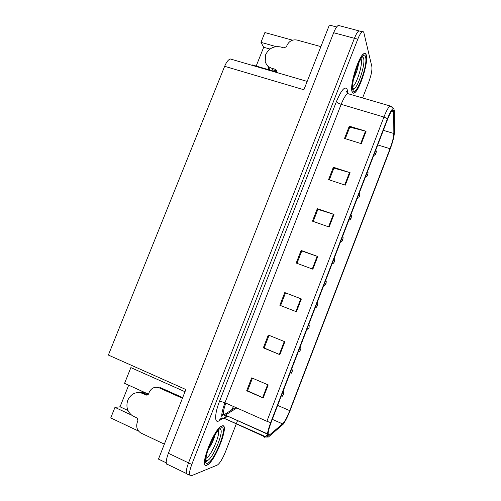 <?xml version="1.0" encoding="UTF-8"?>
<svg xmlns="http://www.w3.org/2000/svg" width="501" height="501" viewBox="0 0 501 501"><rect width="100%" height="100%" fill="white"/><g stroke="black" fill="none" stroke-linecap="round" stroke-linejoin="round"><path stroke-width="0.75" d="M142.635 393.41L144.326 392.296M139.773 392.596L142.622 391.519M166.232 462.836L158.466 459.098L185.865 389.521L108.373 355.059L224.648 66.301L303.9 89.754L329.376 25.05L336.647 26.985M339.822 25.795L338.338 25.407C336.872 26.196 335.313 28.638 333.66 32.728L168.38 453.267C165.562 461.152 165.512 464.972 168.223 464.734L186.41 473.495M128.688 385.188L120.046 406.818L114.961 407.369L110.74 417.928L138.57 431.098M362.599 97.952L368.811 81.932C371.254 75.2 372.268 70.077 371.848 66.564L363.933 32.96C363.638 31.751 363.093 31.344 362.286 31.751C360.927 32.584 359.417 35.064 357.764 39.203L191.783 464.427L188.526 462.874C185.677 470.827 185.514 474.629 188.032 474.278C185.514 474.629 185.677 470.827 188.526 462.874L354.414 38.301L188.526 462.874L168.38 453.267M338.338 25.407L358.954 30.868C357.582 31.695 356.067 34.174 354.414 38.301C356.067 34.174 357.582 31.695 358.954 30.868L360.3 31.225M276.132 46.612L260.965 42.347L264.885 32.546L292.515 40.186M224.648 66.301C226.408 62.105 228.299 59.657 230.316 58.968L232.445 59.588M148.428 394.155L124.58 383.321L130.867 367.602L184.994 391.732M251.809 65.243L251.972 64.823L276.433 71.962M114.961 407.369L131.544 415.122M270.014 49.054L263.689 47.263L256.186 66.051M263.689 47.263L260.965 42.347M120.046 406.818L127.974 410.513M267.891 66.107L268.761 69.727M206.888 465.216L207.17 465.091C215.223 461.684 229.934 423.22 222.206 425.831L221.574 426.069C213.532 429.113 198.327 469.612 206.888 465.216M352.097 91.789C352.541 93.098 353.268 93.493 354.276 92.973C359.436 90.969 368.554 62.562 366.325 55.191C365.918 53.563 365.148 53.031 364.027 53.594C358.729 55.517 349.354 85.727 352.097 91.789M269.093 435.288C267.371 435.206 268.035 430.954 271.085 422.525L387.605 119.257C389.509 114.41 391.112 111.441 392.427 110.352C393.241 109.794 393.661 110.358 393.686 112.036L393.842 133.504C393.68 137.186 392.402 142.253 390.016 148.716L289.735 410.638C287.086 417.327 284.712 421.742 282.608 423.89L269.093 435.288M268.436 437.01L283.146 424.259C285.395 421.178 287.706 416.607 290.073 410.551L390.129 149.192C392.809 141.946 394.243 136.247 394.431 132.095L394.312 110.558L393.736 108.46C392.364 108.241 390.279 111.642 387.473 118.662L270.659 422.65C267.227 432.15 266.488 436.941 268.436 437.01M345.295 138.683L349.761 127.166L366.074 131.281L349.297 126.158L344.531 138.445L361.296 143.662L366.074 131.281M349.723 127.267L349.297 126.158M329.32 179.89L333.891 168.098L350.099 172.676L333.365 167.246L328.556 179.64L345.277 185.163L350.099 172.676M333.866 168.173L333.365 167.246M313.213 221.436L317.891 209.362L333.992 214.415L317.296 208.673L312.455 221.166L329.132 227.009L333.992 214.415M317.872 209.412L317.296 208.673M268.192 384.906L251.69 377.86L246.68 390.78L263.169 397.926L268.192 384.906M252.441 378.18L247.575 390.736L263.169 397.926M247.594 390.686L246.68 390.78M284.85 341.745L268.298 335.031L263.326 347.844L279.865 354.658L284.85 341.745M269.05 335.338L264.152 347.976L279.865 354.658M264.159 347.951L263.326 347.844M284.768 292.565L301.364 298.947L284.768 292.565L279.84 305.266L296.429 311.754L301.364 298.947M296.974 263.326L301.765 250.97L317.747 256.506L301.101 250.444L296.216 263.044L312.849 269.2L317.747 256.506M301.752 251.001L301.101 250.444M191.783 464.427C188.933 472.387 188.745 476.188 191.232 475.818L217.409 465.022C219.889 463.25 222.544 458.935 225.356 452.071L236.234 424.003M236.359 423.689L237.518 420.696M285.501 292.916L280.598 305.56M375.932 153.45L376.22 152.091L375.474 154.026L375.963 152.661L375.957 153.319M375.925 153.406L375.907 153.544C374.804 155.047 376.176 154.515 373.683 155.485M367.69 174.893L367.972 173.578L367.22 175.519L367.709 174.154L367.715 174.78M367.684 174.862L367.671 174.987C366.519 176.577 367.928 175.964 365.442 176.947M357.157 198.496C359.586 197.563 358.253 198.133 359.399 196.524L359.68 195.152L358.935 197.106L359.424 195.734L359.442 196.329M349.015 220.127C350.199 219.845 350.894 219.188 351.095 218.154L351.358 216.82L350.606 218.78L351.101 217.403L351.126 217.973M182.42 398.27L159.18 387.83C154.765 386.39 151.427 387.893 149.179 392.333L148.572 393.861C148.002 394.97 147.175 395.339 146.079 394.982L142.685 393.435C136.147 391.275 131.193 393.504 127.824 400.13C125.77 406.612 127.279 411.797 132.345 415.68L137.161 418.053L137.919 420.665L137.312 422.205C135.915 426.708 137.017 430.265 140.606 432.864L164.353 444.143M144.407 393.379L147.707 394.882M144.432 393.31L145.553 393.905M140.111 392.646L144.182 392.227M159.18 387.83L160.683 387.743L182.677 397.619M320.884 46.631L297.043 40.055C292.534 39.291 289.202 41.007 287.06 45.209L286.497 46.637L284.004 47.921L280.529 46.944C273.834 45.779 268.893 48.334 265.693 54.603L265.198 61.423C266.213 64.898 268.48 67.203 272.012 68.343L275.487 69.351L276.646 70.547L276.27 72.382M270.039 70.096L267.897 66.113M274.579 70.384L273.026 69.933M272.012 68.343L272.976 70.046M272.895 69.889L276.352 70.898L275.487 69.351M218.211 430.39C220.891 433.753 210.727 457.044 205.986 458.265L205.886 458.296M208.04 449.666C211.422 444.775 213.739 439.878 214.992 434.987M206.969 465.009C198.502 469.349 213.545 429.282 221.505 426.27L222.125 426.038C229.777 423.445 215.217 461.515 207.245 464.884L206.969 465.009M213.263 437.949L209.65 445.458M214.835 435.244C213.589 439.546 211.428 444.055 208.36 448.764M360.952 58.73L361.215 59.419C362.912 64.566 356.443 85.001 352.641 86.629M353.549 78.789C356.192 73.703 357.871 68.624 358.584 63.539M352.172 91.595C349.46 85.59 358.735 55.705 363.976 53.807C365.091 53.25 365.849 53.776 366.25 55.386C368.454 62.669 359.436 90.787 354.326 92.773C353.33 93.286 352.61 92.892 352.172 91.595M357.57 65.481L354.326 75.394M358.635 63.026C358.027 67.635 356.38 72.676 353.681 78.15M342.728 239.76L343.003 238.582L342.246 240.549L342.74 239.171L342.778 239.703M334.317 261.553L334.605 260.439L333.848 262.411L334.392 261.535M325.85 283.447L326.176 282.389L325.412 284.374L325.976 283.46M333.66 32.728L357.764 39.203M225.801 403.092C223.014 411.077 222.688 415.191 224.836 415.442L236.816 407.971M223.327 418.028L219.213 420.671C214.378 424.115 214.403 414.164 219.595 401.107L336.44 101.54C337.067 102.567 338.645 103.494 341.168 104.327L224.962 402.716C221.235 413.112 220.759 418.473 223.527 418.805L227.711 416.3M336.44 101.54C341.457 89.735 345.026 85.709 347.162 89.454L347.788 93.393M349.454 94.107L347.656 93.581C345.709 94.808 343.548 98.39 341.168 104.327L383.923 117.046C386.302 110.99 388.325 107.295 389.978 105.949L391.362 106.318M267.34 435.031L264.503 437.254M219.213 420.671C220.064 418.636 221.561 417.778 223.709 418.091L265.035 436.96L266.407 437.047L223.709 418.091L226.997 415.974M267.402 436.196L266.407 437.047L267.903 437.029M223.621 414.509L221.724 415.705M387.473 118.662L383.923 117.046L266.889 421.285L270.659 422.65M189.641 475.054L188.032 474.278M266.889 421.285L224.962 402.716L219.595 401.107M347.293 93.299L346.899 91.339L346.354 91.245L347.656 93.581L389.978 105.949L393.736 108.46M347.206 92.491L347.512 91.132M390.016 148.716L377.748 144.921M393.842 133.504L383.353 130.329M393.686 112.036L391.469 111.385M269.751 434.868L268.135 434.148M267.446 433.835L224.285 414.634L235.652 407.451M282.608 423.89L272.306 419.343M289.735 410.638L277.66 405.397M231.731 409.405L233.579 406.536M221.786 414.49L224.285 414.634L267.415 434.091M317.171 256.305L312.273 268.993M300.794 298.734L295.859 311.528M284.28 341.519L279.301 354.42M267.628 384.668L262.605 397.675M333.415 214.228L328.556 226.809M349.516 172.501L344.707 184.975M365.492 131.118L360.72 143.486M142.685 393.435L144.275 393.323M146.079 394.982L147.651 394.857M219.926 429.182C225.174 429.063 213.113 458.96 207.201 460.644L205.88 460.45M207.69 463.156C199.73 467.076 214.71 428.624 221.411 427.879C228.512 425.43 214.71 460.995 207.69 463.156M361.866 57.239C362.711 56.857 363.3 57.289 363.62 58.523C365.555 64.579 357.595 88.639 353.625 88.852L352.879 88.708M352.842 89.873C349.679 82.064 363.557 46.43 365.586 57.095C368.16 65.731 355.303 98.872 352.842 89.873M230.316 58.968L307.188 81.412M268.229 68.199L269.181 69.846M268.523 435.244L269.024 434.818M362.286 31.751L358.954 30.868M269.532 435.043L268.167 434.43M375.775 150.043L376.351 151.264L375.969 153.387M367.521 171.524L368.097 172.695L367.728 174.836M359.236 193.092L359.806 194.206L359.455 196.379M350.913 214.754L351.477 215.806L351.151 218.016M146.787 394.462L148.296 394.35M205.823 459.868L206.857 461.001C207.082 460.77 205.222 464.559 206.337 455.553C207.783 446.936 216.463 431.799 217.966 430.672M361.403 57.884L358.09 64.253C357.388 65.662 354.846 72.476 353.474 79.152C352.635 83.905 352.466 87.18 352.967 88.978L353.656 89.297L353.625 88.852L352.792 88.32M342.559 236.503L343.11 237.493L342.803 239.741M340.974 241.801C341.826 241.582 342.415 240.937 342.753 239.873M334.167 258.341L334.706 259.267L334.424 261.56M332.821 263.557C333.409 263.426 333.923 262.806 334.374 261.691M325.738 280.278L326.257 281.117L326.007 283.472M324.567 285.407L325.957 283.604M317.277 302.297L317.766 303.055L317.553 305.478M316.237 307.363L317.502 305.604M308.779 324.416L309.223 325.074L309.067 327.579M307.833 329.433L309.017 327.704M300.243 346.629L300.638 347.168C300.988 347.738 300.957 348.608 300.537 349.779M299.373 351.602L300.494 349.905M291.676 368.93L291.995 369.343C292.415 370.151 292.409 371.059 291.977 372.068M290.856 373.878L291.926 372.199M283.065 391.331L283.297 391.6C283.835 392.571 283.86 393.523 283.378 394.462M282.288 396.266L283.322 394.6"/></g></svg>
